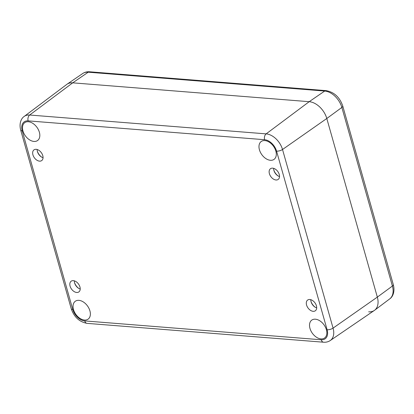<?xml version="1.0" encoding="UTF-8"?>
<svg xmlns="http://www.w3.org/2000/svg" width="414" height="414" viewBox="0 0 414 414"><rect width="100%" height="100%" fill="white"/><g stroke="black" fill="none" stroke-linecap="round" stroke-linejoin="round"><path stroke-width="0.62" d="M37.167 149.501A6.598 4.311 -125.6 0 0 37.395 151.452A6.598 4.311 -125.6 0 0 37.436 151.596A6.598 4.311 -125.6 0 0 41.281 156.87A6.598 4.311 -125.6 0 0 43.051 157.713M41.597 157.066A8.068 5.268 54.4 0 1 37.312 151.089M32.923 154.831A6.598 4.311 54.4 0 1 34.005 149.863A6.598 4.311 54.4 0 1 41.359 152.714A6.598 4.311 54.4 0 1 41.695 160.591A6.598 4.311 54.4 0 1 32.923 154.831M74.329 280.837A6.598 4.311 -125.6 0 0 74.561 282.788A6.598 4.311 -125.6 0 0 74.603 282.933A6.598 4.311 -125.6 0 0 78.443 288.201A6.598 4.311 -125.6 0 0 80.212 289.05M78.758 288.403A8.068 5.268 54.4 0 1 74.473 282.426M70.09 286.167A6.598 4.311 54.4 0 1 71.172 281.194A6.598 4.311 54.4 0 1 78.52 284.045A6.598 4.311 54.4 0 1 78.862 291.922A6.598 4.311 54.4 0 1 70.09 286.167M310.805 299.689A6.598 4.311 -125.6 0 0 311.038 301.635A6.598 4.311 -125.6 0 0 311.08 301.78A6.598 4.311 -125.6 0 0 314.919 307.053A6.598 4.311 -125.6 0 0 316.689 307.897M315.235 307.25A8.068 5.268 54.4 0 1 310.95 301.273M306.567 305.014A6.598 4.311 54.4 0 1 307.649 300.046A6.598 4.311 54.4 0 1 314.997 302.898A6.598 4.311 54.4 0 1 315.339 310.774A6.598 4.311 54.4 0 1 306.567 305.014M273.644 168.353A6.598 4.311 -125.6 0 0 273.871 170.299A6.598 4.311 -125.6 0 0 273.913 170.449A6.598 4.311 -125.6 0 0 277.758 175.717A6.598 4.311 -125.6 0 0 279.528 176.561M278.073 175.914A8.068 5.268 54.4 0 1 273.789 169.937M269.4 173.683A6.598 4.311 54.4 0 1 270.482 168.71A6.598 4.311 54.4 0 1 277.835 171.562A6.598 4.311 54.4 0 1 278.172 179.438A6.598 4.311 54.4 0 1 269.4 173.683M327.117 329.761A11.97 7.819 54.4 0 1 321.217 339.77A4.399 2.914 94.6 0 0 323.572 342.212C326.03 342.414 328.255 341.855 330.248 340.541L374.313 310.464A17.6 11.499 -125.6 0 0 377.335 297.107L326.796 118.492A17.6 11.499 -125.6 0 0 309.196 101.689L72.719 82.836A17.6 11.499 -125.6 0 0 66.789 84.399L24.157 116.469A16.369 10.697 -125.6 0 1 29.673 115.02A4.399 2.914 94.6 0 0 28.131 120.867L264.608 139.715A11.97 7.819 54.4 0 1 276.573 151.146L327.117 329.761A4.399 1.609 -15.8 0 0 333.063 328.116L282.519 149.501A4.399 1.609 164.2 0 1 276.573 151.146M309.972 328.395A10.997 7.188 54.4 0 1 311.773 320.11A10.997 7.188 54.4 0 1 324.022 324.861A10.997 7.188 54.4 0 1 324.592 337.99A10.997 7.188 54.4 0 1 309.972 328.395M259.428 149.78A10.997 7.188 54.4 0 1 261.229 141.495A10.997 7.188 54.4 0 1 273.478 146.245A10.997 7.188 54.4 0 1 274.047 159.374A10.997 7.188 54.4 0 1 259.428 149.78M22.951 130.933A10.997 7.188 54.4 0 1 24.752 122.647A10.997 7.188 54.4 0 1 37.001 127.398A10.997 7.188 54.4 0 1 37.57 140.527A10.997 7.188 54.4 0 1 22.951 130.933M73.495 309.548A10.997 7.188 54.4 0 1 75.296 301.263A10.997 7.188 54.4 0 1 87.545 306.013A10.997 7.188 54.4 0 1 88.115 319.142A10.997 7.188 54.4 0 1 73.495 309.548M264.608 139.715A4.399 2.914 94.6 0 1 266.15 133.872L309.196 101.689L324.695 91.049A17.16 11.214 54.4 0 1 341.855 107.438L326.796 118.492L282.519 149.501A16.369 10.697 -125.6 0 0 266.15 133.872L29.673 115.02L72.719 82.836L88.218 72.196L324.695 91.049A4.399 2.914 -85.4 0 1 326.113 90.635L89.636 71.788A4.399 2.914 94.6 0 0 88.218 72.196A17.16 11.214 54.4 0 0 82.707 73.521L67.068 84.192A17.6 11.499 54.4 0 1 72.719 82.836L309.196 101.689A17.6 11.499 54.4 0 1 326.796 118.492L377.335 297.107A17.6 11.499 54.4 0 1 374.592 310.262A17.6 11.499 54.4 0 1 368.657 311.82M330.248 340.541A16.369 10.697 -125.6 0 0 333.063 328.116L377.335 297.107L392.4 286.053A4.399 1.609 -15.8 0 0 393.3 284.625L342.756 106.015C339.744 97.254 334.196 92.125 326.113 90.635M321.217 339.77L84.741 320.917A4.399 2.914 94.6 0 0 87.095 323.365L323.572 342.212M84.741 320.917A11.97 7.819 54.4 0 1 72.771 309.486A4.399 1.609 164.2 0 1 71.244 308.746L20.7 130.131A4.399 1.609 -15.8 0 0 22.227 130.871A11.97 7.819 54.4 0 1 28.131 120.867M72.771 309.486L22.227 130.871M393.3 284.625C395.251 292.041 392.488 297.128 389.719 298.882A17.16 11.214 54.4 0 0 392.4 286.053L341.855 107.438A4.399 1.609 -15.8 0 0 342.756 106.015M20.7 130.131C18.858 123.196 21.388 118.249 24.157 116.469M71.244 308.746C74.101 317.072 79.385 321.947 87.095 323.365M82.707 73.521C84.772 72.16 87.08 71.581 89.636 71.788M389.719 298.882L374.592 310.262"/></g></svg>
